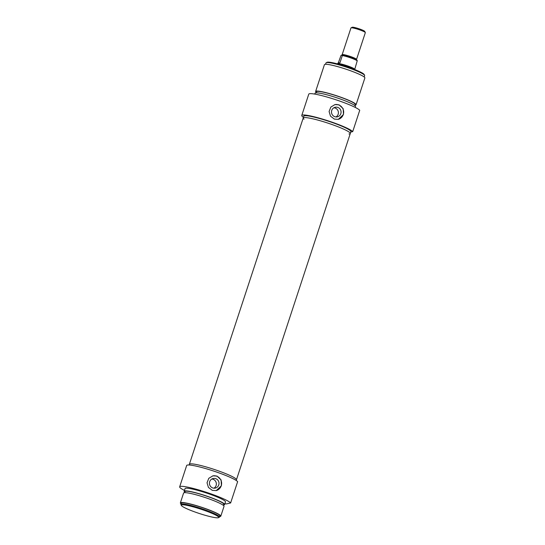 <?xml version="1.0" encoding="UTF-8"?>
<svg xmlns="http://www.w3.org/2000/svg" width="545" height="545" viewBox="0 0 545 545"><rect width="100%" height="100%" fill="white"/><g stroke="black" fill="none" stroke-linecap="round" stroke-linejoin="round"><path stroke-width="0.82" d="M218.204 517.75A19.674 2.289 18.2 0 1 198.584 513.247A19.674 2.289 18.2 0 1 181.349 505.453A19.674 2.289 18.2 0 1 200.71 509.132A19.674 2.289 18.2 0 1 218.47 517.661A19.674 2.289 18.2 0 1 218.204 517.75M212.761 475.88A7.569 7.378 -102.7 0 1 221.229 485.786A7.569 7.378 -102.7 0 1 216.099 490.636M209.682 481.698A4.905 4.782 -102.7 0 1 217.768 480.05A4.905 4.782 -102.7 0 1 215.302 488.088A4.905 4.782 -102.7 0 1 209.682 481.698M216.978 476.071L221.127 479.941L221.399 485.745L216.236 490.602L212.284 490.35L208.435 487.4L207.039 482.795L208.769 478.333L212.897 475.846L216.978 476.071M211.855 479.014A4.905 4.782 -102.7 0 1 213.926 488.191M218.47 517.661L219.294 517.253A20.335 2.364 -161.8 0 0 219.519 517.028A20.335 2.364 -161.8 0 0 200.935 508.431A20.335 2.364 -161.8 0 0 180.879 504.329A20.335 2.364 -161.8 0 0 180.926 504.636L181.349 505.453M180.879 504.329L181.26 503.164A20.335 2.364 18.2 0 1 201.316 507.272A20.335 2.364 18.2 0 1 219.901 515.87L219.519 517.028M184.455 490.418A26.957 3.134 18.2 0 1 179.666 486.821A26.957 3.134 18.2 0 1 203.878 491.495A26.957 3.134 18.2 0 1 230.624 502.967L226.332 503.941A26.957 3.134 18.2 0 1 224.887 503.716M230.624 502.967L237.64 481.637A26.957 3.134 -161.8 0 0 210.895 470.165A26.957 3.134 -161.8 0 0 186.676 465.491L179.666 486.821M348.943 133.975A24.784 2.882 -161.8 0 0 349.686 133.893A24.784 2.882 -161.8 0 0 350.292 133.511A24.784 2.882 -161.8 0 0 327.647 123.034A24.784 2.882 -161.8 0 0 303.211 118.033L189.36 464.299A24.784 2.882 18.2 0 1 213.803 469.3A24.784 2.882 18.2 0 1 236.448 479.777A24.784 2.882 18.2 0 0 218.266 470.826A24.784 2.882 18.2 0 0 189.36 464.299L189.129 465.001M181.035 503.859A21.282 2.473 18.2 0 1 180.361 502.871A21.282 2.473 18.2 0 1 201.35 507.17A21.282 2.473 18.2 0 1 220.8 516.163A21.282 2.473 18.2 0 1 220.282 516.49A21.282 2.473 18.2 0 1 219.669 516.565M180.361 502.871L183.59 493.055A21.282 2.473 18.2 0 1 204.579 497.353A21.282 2.473 18.2 0 1 224.022 506.346L220.8 516.163M184.714 492.66L185.075 491.563A20.335 2.364 18.2 0 1 205.131 495.671A20.335 2.364 18.2 0 1 223.716 504.268L223.355 505.358M184.85 492.258A21.282 2.473 18.2 0 1 184.176 491.27A21.282 2.473 18.2 0 1 205.165 495.569A21.282 2.473 18.2 0 1 224.608 504.561A21.282 2.473 18.2 0 1 224.097 504.888A21.282 2.473 18.2 0 1 223.484 504.963M184.176 491.27L185.055 488.593A21.282 2.473 18.2 0 1 206.051 492.891A21.282 2.473 18.2 0 1 225.494 501.884L224.608 504.561M350.96 27.918A7.569 0.879 18.2 0 1 351.041 27.836A7.569 0.879 18.2 0 1 358.419 29.444A7.569 0.879 18.2 0 1 365.314 32.53A7.569 0.879 18.2 0 1 365.334 32.646L356.532 59.419A7.569 0.879 -161.8 0 0 349.618 56.217A7.569 0.879 -161.8 0 0 342.158 54.691L350.96 27.918M365.314 32.53L364.714 31.358A6.622 0.77 -161.8 0 0 358.678 28.66A6.622 0.77 -161.8 0 0 352.22 27.25L351.041 27.836M338.254 63.063L341 55.447L342.212 55.174L342.328 55.563L339.985 62.702L337.88 63.152L337.696 63.704M342.158 54.691L341.667 55.188L342.328 55.563A8.986 1.042 18.2 0 1 350.851 57.954A8.986 1.042 18.2 0 1 357.213 60.829L357.098 60.447A8.516 0.988 -161.8 0 0 350.987 57.566A8.516 0.988 -161.8 0 0 342.321 55.188M354.768 69.317L357.213 60.829M337.689 63.738A8.986 1.042 18.2 0 1 337.73 63.676A8.986 1.042 18.2 0 1 346.552 65.55A8.986 1.042 18.2 0 1 354.761 69.276L354.822 69.583M339.419 64.405A9.456 1.097 18.2 0 1 352.962 68.861M352.717 131.624L359.727 110.294A26.957 3.134 -161.8 0 0 332.981 98.822A26.957 3.134 -161.8 0 0 308.77 94.149L301.76 115.479A26.957 3.134 18.2 0 1 325.971 120.152A26.957 3.134 18.2 0 1 352.717 131.624L350.769 132.067M303.442 117.332A26.957 3.134 18.2 0 1 301.76 115.479M303.211 118.033L303.824 116.16A24.784 2.882 18.2 0 1 328.267 121.16A24.784 2.882 18.2 0 1 350.905 131.638L350.292 133.511A24.784 2.882 -161.8 0 0 332.116 124.56A24.784 2.882 -161.8 0 0 303.211 118.033A24.784 2.882 -161.8 0 0 304.015 119.205M355.197 107.385L355.476 106.541A21.282 2.473 -161.8 0 0 336.033 97.541A21.282 2.473 -161.8 0 0 315.044 93.243L314.765 94.094M354.802 105.553L355.163 104.456A20.335 2.364 -161.8 0 0 336.585 95.859A20.335 2.364 -161.8 0 0 316.529 91.758L316.168 92.848M354.938 105.151A21.282 2.473 -161.8 0 0 355.544 105.083A21.282 2.473 -161.8 0 0 356.062 104.756A21.282 2.473 -161.8 0 0 336.619 95.757A21.282 2.473 -161.8 0 0 315.63 91.458A21.282 2.473 -161.8 0 0 316.298 92.446M356.062 104.756L364.864 77.983A21.282 2.473 -161.8 0 0 345.421 68.983A21.282 2.473 -161.8 0 0 324.432 64.685L315.63 91.458M334.344 119.096L330.495 116.146L329.098 111.541L330.835 107.079L334.964 104.592L339.045 104.817L343.193 108.687L343.466 114.491L338.302 119.348L334.344 119.096M325.556 64.29L326.005 62.927A20.335 2.364 18.2 0 1 326.223 62.709A20.335 2.364 18.2 0 1 346.061 67.035A20.335 2.364 18.2 0 1 364.598 75.326A20.335 2.364 18.2 0 1 364.639 75.632L364.196 76.995M364.598 75.326L364.176 74.502A19.674 2.289 -161.8 0 0 346.245 66.483A19.674 2.289 -161.8 0 0 327.048 62.3L326.223 62.709M335.993 116.937A4.905 4.782 77.3 0 0 333.915 107.767M340.829 113.66A4.905 4.782 77.3 0 0 335.202 107.263A4.905 4.782 77.3 0 0 332.736 115.308A4.905 4.782 77.3 0 0 340.829 113.66M338.159 119.382A7.569 7.378 77.3 0 0 343.289 114.532A7.569 7.378 77.3 0 0 334.828 104.626M236.217 480.479L350.292 133.511M356.532 59.419L356.628 60.107M357.213 60.468C356.151 59.119 346.034 55.624 342.274 55.174"/></g></svg>
